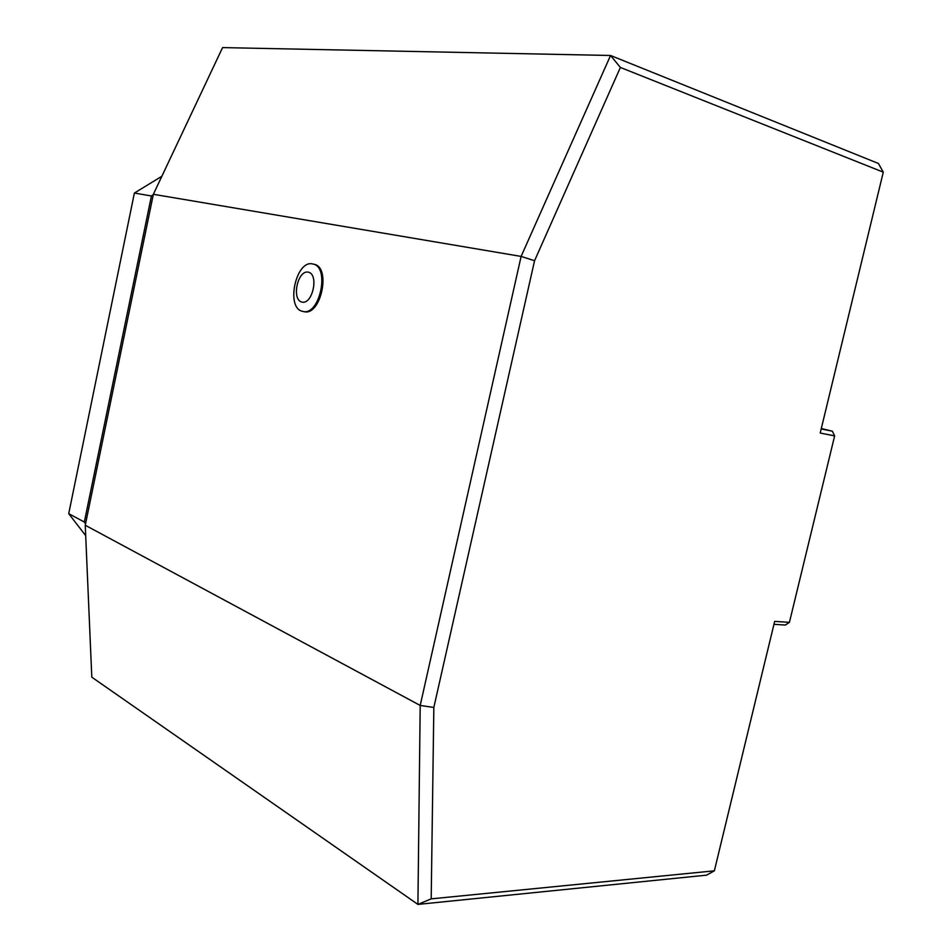 <?xml version="1.0" encoding="UTF-8"?>
<svg xmlns="http://www.w3.org/2000/svg" width="952" height="952" viewBox="0 0 952 952"><rect width="100%" height="100%" fill="white"/><g stroke="black" fill="none" stroke-linecap="round" stroke-linejoin="round"><path stroke-width="1.43" d="M789.422 622.346L834.642 435.897L820.207 433.029L883.277 172.157L620.383 67.449L610.553 55.478L521.113 256.421L153.355 194.291L85.252 525.254L91.809 677.181L417.916 904.4L420.201 705.456L521.113 256.421L534.56 260.729L433.838 707.455L431.197 898.866L417.916 904.4L706.586 875.15L714.357 870.83L774.666 621.382L789.422 622.346L785.364 625.048L773.952 624.322M834.642 435.897L832.346 431.197L821.302 428.519M431.197 898.866L714.357 870.83M620.383 67.449L534.56 260.729M821.195 428.947L832.346 431.197M883.277 172.157L878.41 163.47L610.553 55.478L222.578 47.6L153.355 194.291M85.252 525.254L420.201 705.456L433.838 707.455M303.712 311.578L304.057 311.649C320.86 316.421 331.379 267.095 314.1 264.299L312.97 264.037C330.249 266.834 319.717 316.195 302.926 311.423L302.581 311.34C285.291 308.15 296.036 258.968 312.97 264.037M301.903 302.093C291.252 299.666 297.643 269.749 308.317 272.141C319.182 274.283 312.601 304.89 301.903 302.093M153.296 194.613L151.416 195.969L134.387 193.054L68.722 513.675L85.704 535.667M68.722 513.675L84.335 522.029L151.416 195.969M84.335 522.029L85.549 523.85M161.864 176.263L134.387 193.054M302.926 311.423L304.057 311.649"/></g></svg>
